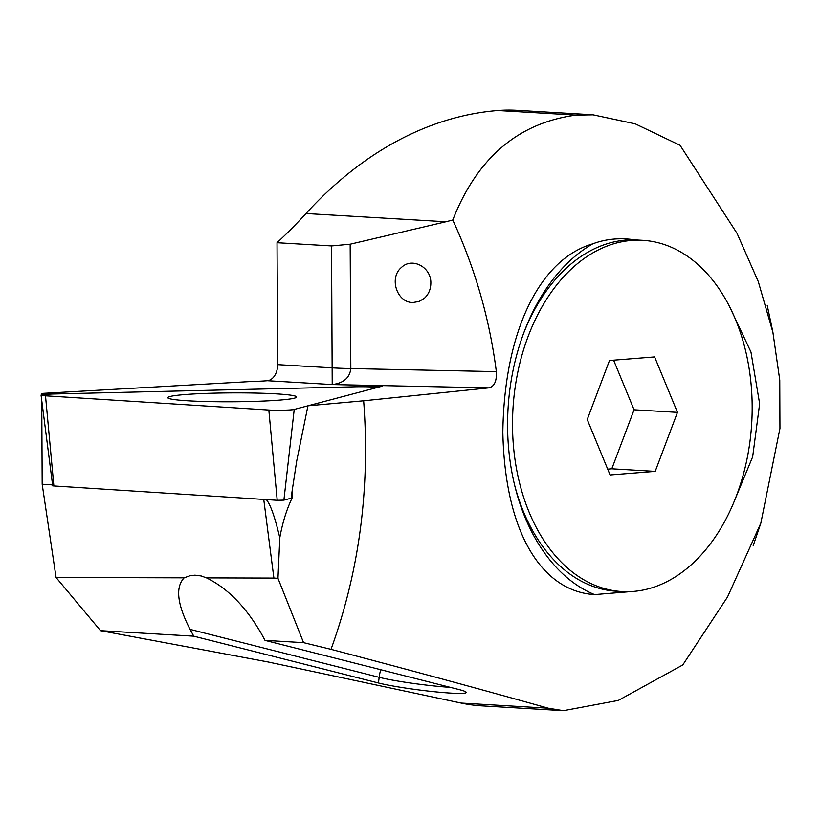 <?xml version="1.0" encoding="UTF-8"?>
<svg xmlns="http://www.w3.org/2000/svg" width="821" height="821" viewBox="0 0 821 821"><rect width="100%" height="100%" fill="white"/><g stroke="black" fill="none" stroke-linecap="round" stroke-linejoin="round"><path stroke-width="1.23" d="M363.652 400.792L307.947 405.8L296.709 461.002L292.081 491.245L292.05 498.09C286.498 509.882 282.414 523.11 279.797 537.776L277.97 578.323L303.565 642.658L331.007 649.339C359.362 571.026 370.24 488.177 363.652 400.792L488.947 387.861C494.386 386.486 496.849 381.077 496.346 371.626C489.603 318.887 475.072 268.354 452.771 220.028C477.217 157.837 518.277 122.863 575.952 115.114L593.08 114.827L635.177 123.807L680.055 145.286L737.063 233.39L758.317 281.654L772.91 332.351L779.765 380.051L779.95 428.459L760.841 523.141L727.509 597.021L682.774 664.948L618.316 700.416L563.493 710.688L548.264 708.215C483.282 689.968 410.869 670.347 331.007 649.339M263.746 499.435L273.896 578.076L277.97 578.323M266.291 499.589C270.355 504.176 274.861 516.902 279.797 537.776M307.947 405.8L382.288 386.157L52.277 394.018A15.178 1.047 -0.3 0 0 41.05 395.096A15.178 1.047 -0.3 0 0 45.504 395.804L268.836 410.028A15.178 1.047 -0.3 0 0 294.226 409.422L283.892 500.133L291.198 498.203L292.081 491.245M273.896 578.076L206.523 577.892L201.207 575.962L194.916 575.172L190 575.716L184.161 577.83L56.064 577.481L42.179 484.236L52.585 484.903M41.717 394.778L41.707 393.433L51.23 394.039A15.178 1.047 -0.3 0 1 52.277 394.018L356.899 386.763A15.178 1.047 -0.3 0 1 376.018 387.686A15.178 1.047 -0.3 0 1 375.515 387.953L294.226 409.422L375.515 387.953C376.141 387.05 369.943 386.65 356.899 386.763L52.277 394.018C40.67 394.49 38.413 395.086 45.504 395.804L268.836 410.028C274.717 410.582 293.374 410.131 294.226 409.422M42.179 484.236L41.748 400.515M41.707 393.433L252.078 381.467A30.593 2.114 -0.3 0 0 266.527 380.79L267.328 380.718A15.301 10.396 93.4 0 0 277.662 364.637L277.026 242.708A611.902 415.949 93.4 0 0 305.997 213.511A497.167 337.965 -86.6 0 1 497.844 110.507A298.3 202.777 93.4 0 1 516.973 110.312L593.08 114.796M594.548 594.599A185.484 126.085 -86.6 0 1 515.414 488.279A185.484 126.085 -86.6 0 1 524.742 330.34A185.484 126.085 -86.6 0 1 592.711 243.858C541.018 258.697 504.279 329.098 502.832 432.144C504.925 534.266 542.753 591.469 594.548 594.599L631.565 591.551M523.962 332.372A175.92 119.589 -86.6 0 1 635.413 239.906C620.081 237.577 605.847 238.89 592.711 243.858M621.979 591.551A175.92 119.589 -86.6 0 1 512.52 425.452A175.92 119.589 -86.6 0 1 642.72 240.317A175.92 119.589 -86.6 0 1 751.728 422.979A175.92 119.589 -86.6 0 1 621.979 591.551L616.386 591.223A175.92 119.589 -86.6 0 1 514.89 486.176M732.537 505.418L752.652 456.856L759.651 403.768L750.958 352.004L729.664 306.849M642.72 240.317L635.413 239.906M303.565 642.658L265.009 640.38L459.185 689.599A47.803 3.602 -172.6 0 1 466.225 692.452A47.803 3.602 -172.6 0 1 431.507 691.436A47.803 3.602 -172.6 0 1 378.45 682.99L193.746 636.172L100.531 630.672L267.995 661.952L461.115 703.063A298.3 202.777 93.4 0 0 481.824 705.875L563.493 710.688M193.746 636.172L190.051 629.379C177.182 604.318 175.222 587.138 184.161 577.83M56.064 577.481L100.531 630.672M350.167 244.206L350.824 368.557C349.736 377.855 343.537 383.181 332.218 384.556L331.54 245.931L350.167 244.206L445.916 221.762L305.997 213.511M331.54 245.931L277.026 242.708M452.771 220.028L445.916 221.762M413.076 302.497L419.151 301.451L424.488 298.177C428.634 294.267 430.748 289.269 430.84 283.194C431.394 267.184 412.163 256.891 401.459 267.451C388.692 277.857 397.025 302.99 413.076 302.497M206.523 577.892C227.458 588.123 245.715 606.688 261.314 633.586L265.009 640.38M450.339 687.362A47.803 3.602 7.4 0 1 379.179 677.315A47.803 40.342 104.2 0 1 380.708 669.71M607.694 469.14L611.809 468.812L634.069 409.792L613.605 360.173M655.209 471.377L677.469 412.358L654.604 356.919L609.49 360.501L587.231 419.521L610.085 474.959L655.209 471.377L611.809 468.812M677.469 412.358L634.069 409.792M169.978 396.512A64.407 4.444 -0.3 0 0 167.802 397.692A64.407 4.444 -0.3 0 0 224.01 401.787A64.407 4.444 -0.3 0 0 294.441 398.154A64.407 4.444 -0.3 0 0 296.617 397.015A64.407 4.444 -0.3 0 0 240.727 392.879A64.407 4.444 -0.3 0 0 169.978 396.512A64.407 4.444 -0.3 0 0 167.802 397.692A64.407 4.444 -0.3 0 0 224.01 401.787A64.407 4.444 -0.3 0 0 294.441 398.154A64.407 4.444 -0.3 0 0 296.617 397.015A64.407 4.444 -0.3 0 0 240.727 392.879A64.407 4.444 -0.3 0 0 169.978 396.512M292.019 493.524L292.05 498.09M283.892 500.133L277.211 500.287L52.708 485.878L41.05 395.096M488.947 387.861L332.218 384.556L267.328 380.718M575.952 115.114L497.844 110.507M548.264 708.215L461.115 703.063M277.662 364.637L332.177 367.849A57.367 3.961 179.7 0 0 350.824 368.557L496.346 371.626M378.45 682.99L379.179 677.315L190.051 629.379M277.211 500.287L268.836 410.028M45.504 395.804L53.878 486.063M772.951 332.341L767.183 305.238M760.851 523.141L753.206 545.647"/></g></svg>
